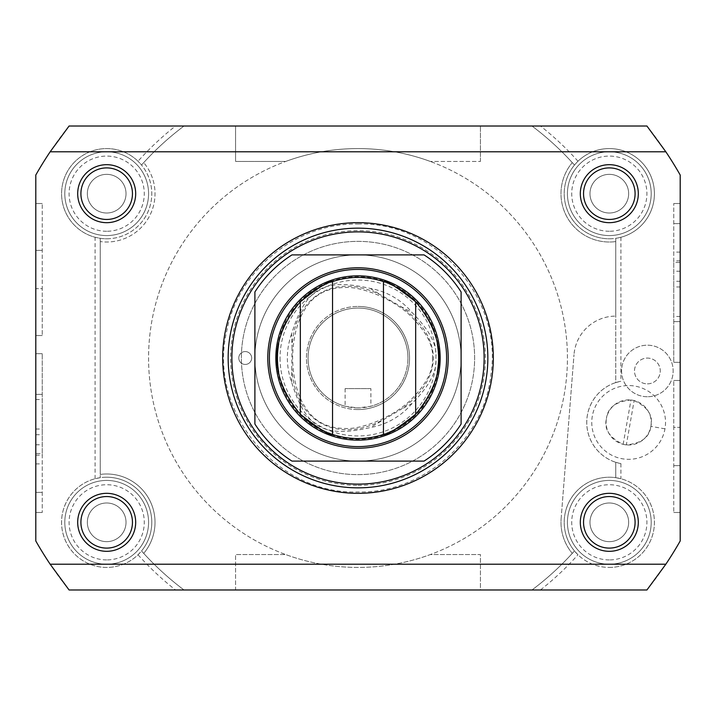 <?xml version="1.0" encoding="UTF-8"?>
<svg xmlns="http://www.w3.org/2000/svg" width="716" height="716" viewBox="0 0 716 716"><rect width="100%" height="100%" fill="white"/><g stroke="black" fill="none" stroke-linecap="round" stroke-linejoin="round"><path stroke-width="0.54" stroke-dasharray="3.58 2.69" d="M175.554 589.984L184.012 589.984A289.98 289.98 0 0 1 141.535 550.953A45.108 45.108 0 0 0 100.24 477.679L95.085 478.727A45.108 45.108 0 0 0 106.684 567.43A45.108 45.108 0 0 0 138.027 554.766A295.135 295.135 0 0 0 175.554 589.984L69.076 589.984A370.53 370.53 0 0 1 35.8 540.974L35.8 175.026A370.53 370.53 0 0 1 69.076 126.016L175.545 126.016A295.135 295.135 0 0 0 138.027 161.234A45.108 45.108 0 0 0 61.961 187.825A45.108 45.108 0 0 0 95.085 237.265L100.24 238.321A45.108 45.108 0 0 0 141.535 165.047A289.98 289.98 0 0 1 184.012 126.016L175.545 126.016M138.027 554.766L141.535 550.953A289.98 289.98 0 0 0 184.012 589.984L531.988 589.984A289.98 289.98 0 0 0 574.465 550.953L577.973 554.766A45.108 45.108 0 0 0 654.039 528.166A45.108 45.108 0 0 0 620.915 478.727L615.76 477.679L615.76 462.294L620.915 463.61A41.886 41.886 0 0 1 620.915 381.27L615.76 382.586L615.76 238.321L620.915 237.265A45.108 45.108 0 0 0 609.316 148.57A45.108 45.108 0 0 0 577.973 161.234L574.465 165.047A289.98 289.98 0 0 0 531.988 126.016L235.564 126.016L235.564 161.458L285.666 161.458L235.564 161.458L235.564 126.016L184.012 126.016A289.98 289.98 0 0 0 143.719 162.621A289.98 289.98 0 0 1 184.012 126.016L531.988 126.016A289.98 289.98 0 0 1 574.465 165.047A45.108 45.108 0 0 0 615.76 238.321L615.76 382.586A41.886 41.886 0 0 0 615.76 462.294L615.76 477.679A45.108 45.108 0 0 0 574.465 550.953A289.98 289.98 0 0 1 531.988 589.984L646.924 589.984A370.53 370.53 0 0 0 680.2 540.974L680.2 175.026A370.53 370.53 0 0 0 646.924 126.016L184.012 126.016A289.98 289.98 0 0 0 141.535 165.047L138.027 161.234M106.684 477.214A45.108 45.108 0 0 0 61.576 522.322A45.108 45.108 0 0 0 106.684 567.43A45.108 45.108 0 0 0 151.792 522.322A45.108 45.108 0 0 0 106.684 477.214M100.24 238.321L100.24 477.679L100.24 238.321M358 567.43A209.43 209.43 0 0 1 148.57 358A209.43 209.43 0 0 1 358 148.57A209.43 209.43 0 0 1 567.43 358A209.43 209.43 0 0 1 358 567.43A209.43 209.43 0 0 1 148.57 358A209.43 209.43 0 0 1 358 148.57A209.43 209.43 0 0 1 567.43 358A209.43 209.43 0 0 1 358 567.43M609.316 567.43A45.108 45.108 0 0 0 654.424 522.322A45.108 45.108 0 0 0 609.316 477.214A45.108 45.108 0 0 0 564.208 522.322A45.108 45.108 0 0 0 609.316 567.43M222.676 358A135.324 135.324 0 0 1 358 222.676A135.324 135.324 0 0 1 493.324 358A135.324 135.324 0 0 1 358 493.324A135.324 135.324 0 0 1 222.676 358A135.324 135.324 0 0 1 358 222.676A135.324 135.324 0 0 1 493.324 358A135.324 135.324 0 0 1 358 493.324A135.324 135.324 0 0 1 222.676 358A135.324 135.324 0 0 1 358 222.676A135.324 135.324 0 0 1 493.324 358A135.324 135.324 0 0 1 358 493.324A135.324 135.324 0 0 1 222.676 358M35.8 453.541L35.8 353.677L35.8 453.541L42.244 453.541L42.244 512.486L42.244 353.677L42.244 453.541M35.8 288.664L35.8 203.514L35.8 335.527L35.8 288.664L42.244 288.664L42.244 203.514L42.244 335.527L42.244 288.664L35.8 288.664M35.8 429.018L42.244 429.018M35.8 399.528L42.244 399.528M35.8 353.677L42.244 353.677L35.8 353.677M35.8 394.346L42.244 394.346L35.8 394.346M35.8 434.71L42.244 434.71M35.8 492.375L42.244 492.375L35.8 492.375M35.8 512.486L42.244 512.486L35.8 512.486M35.8 335.527L42.244 335.527L35.8 335.527M35.8 203.514L42.244 203.514L35.8 203.514M35.8 250.376L42.244 250.376L35.8 250.376M592.329 416.032A36.874 36.874 0 0 0 622.249 458.759A36.874 36.874 0 0 0 664.967 428.839A36.874 36.874 0 0 0 635.047 386.121A36.874 36.874 0 0 0 592.329 416.032M647.38 383.857A12.888 12.888 0 0 0 660.268 370.969A12.888 12.888 0 0 0 647.38 358.081A12.888 12.888 0 0 0 634.492 370.969A12.888 12.888 0 0 0 647.38 383.857A12.888 12.888 0 0 0 660.268 370.969A12.888 12.888 0 0 0 647.38 358.081A12.888 12.888 0 0 0 634.492 370.969A12.888 12.888 0 0 0 647.38 383.857M609.316 238.786A45.108 45.108 0 0 0 654.424 193.678A45.108 45.108 0 0 0 609.316 148.57A45.108 45.108 0 0 0 564.208 193.678A45.108 45.108 0 0 0 609.316 238.786M609.316 235.564A41.886 41.886 0 0 0 651.202 193.678A41.886 41.886 0 0 0 609.316 151.792A41.886 41.886 0 0 0 567.43 193.678A41.886 41.886 0 0 0 609.316 235.564A41.886 41.886 0 0 1 567.43 193.678A41.886 41.886 0 0 1 609.316 151.792A41.886 41.886 0 0 1 651.202 193.678A41.886 41.886 0 0 1 609.316 235.564A41.886 41.886 0 0 1 567.43 193.678A41.886 41.886 0 0 1 609.316 151.792A41.886 41.886 0 0 1 651.202 193.678A41.886 41.886 0 0 1 609.316 235.564M609.316 213.01A19.332 19.332 0 0 1 589.984 193.678A19.332 19.332 0 0 1 609.316 174.346A19.332 19.332 0 0 1 628.648 193.678A19.332 19.332 0 0 1 609.316 213.01A19.332 19.332 0 0 1 589.984 193.678A19.332 19.332 0 0 1 609.316 174.346A19.332 19.332 0 0 1 628.648 193.678A19.332 19.332 0 0 1 609.316 213.01M680.2 262.45L680.2 362.323L680.2 262.45L673.756 262.45L673.756 203.514L673.756 362.323L673.756 262.45M680.2 427.327L680.2 512.486L680.2 380.473L680.2 427.327L673.756 427.327L673.756 512.486L673.756 380.473L673.756 427.327L680.2 427.327M680.2 286.973L673.756 286.973M680.2 316.472L673.756 316.472M680.2 362.323L673.756 362.323L680.2 362.323M680.2 321.645L673.756 321.645L680.2 321.645M680.2 281.29L673.756 281.29M680.2 223.625L673.756 223.625L680.2 223.625M680.2 203.514L673.756 203.514L680.2 203.514M680.2 380.473L673.756 380.473L680.2 380.473M680.2 512.486L673.756 512.486L680.2 512.486M680.2 465.624L673.756 465.624L680.2 465.624M626.33 444.878A22.554 22.554 0 0 1 623.153 444.314C609.432 437.727 603.857 429.126 606.434 418.52A22.554 22.554 0 0 0 624.728 444.654A22.554 22.554 0 0 0 650.862 426.36C653.44 415.754 647.864 407.153 634.143 400.566A22.554 22.554 0 0 0 630.966 400.002C615.814 401.506 607.642 407.681 606.434 418.52A22.554 22.554 0 0 1 632.568 400.226A22.554 22.554 0 0 1 650.862 426.36C649.654 437.199 641.482 443.374 626.33 444.878L634.143 400.566M623.153 444.314L630.966 400.002M647.38 396.745A25.776 25.776 0 0 1 621.604 370.969A25.776 25.776 0 0 1 647.38 345.193A25.776 25.776 0 0 1 673.156 370.969A25.776 25.776 0 0 1 647.38 396.745A25.776 25.776 0 0 0 673.156 370.969A25.776 25.776 0 0 0 647.38 345.193A25.776 25.776 0 0 0 621.604 370.969A25.776 25.776 0 0 0 647.38 396.745M358 485.394A127.394 127.394 0 0 0 485.394 358A127.394 127.394 0 0 0 358 230.597A127.394 127.394 0 0 0 230.606 358A127.394 127.394 0 0 0 358 485.394M358 241.364A116.636 116.636 0 0 1 474.636 358A116.636 116.636 0 0 1 358 474.636A116.636 116.636 0 0 1 241.364 358A116.636 116.636 0 0 1 358 241.364M241.364 358A116.636 116.636 0 0 1 358 241.364A116.636 116.636 0 0 1 474.636 358A116.636 116.636 0 0 1 358 474.636A116.636 116.636 0 0 1 241.364 358M228.153 358A129.847 129.847 0 0 0 358 487.847A129.847 129.847 0 0 0 487.847 358A129.847 129.847 0 0 0 358 228.153A129.847 129.847 0 0 0 228.153 358M358 448.216A90.216 90.216 0 0 0 448.216 358A90.216 90.216 0 0 0 358 267.784A90.216 90.216 0 0 0 267.784 358A90.216 90.216 0 0 0 358 448.216A90.216 90.216 0 0 0 448.216 358A90.216 90.216 0 0 0 358 267.784A90.216 90.216 0 0 0 267.784 358A90.216 90.216 0 0 0 358 448.216A90.216 90.216 0 0 1 267.784 358A90.216 90.216 0 0 1 358 267.784A90.216 90.216 0 0 1 448.216 358A90.216 90.216 0 0 1 358 448.216M424.033 461.104L291.967 461.104A122.436 122.436 0 0 1 254.896 424.033L254.896 291.967A122.436 122.436 0 0 1 291.967 254.896L424.033 254.896A122.436 122.436 0 0 1 461.104 291.967L461.104 424.033A122.436 122.436 0 0 1 424.033 461.104M358 409.552A51.552 51.552 0 0 1 306.448 358A51.552 51.552 0 0 1 358 306.448A51.552 51.552 0 0 0 306.448 358A51.552 51.552 0 0 0 358 409.552A51.552 51.552 0 0 0 409.552 358A51.552 51.552 0 0 0 358 306.448A51.552 51.552 0 0 1 409.552 358A51.552 51.552 0 0 1 358 409.552M358 407.941A49.941 49.941 0 0 1 308.059 358A49.941 49.941 0 0 1 358 308.059A49.941 49.941 0 0 1 407.941 358A49.941 49.941 0 0 0 362.341 308.247A49.941 49.941 0 0 0 308.811 349.354A49.941 49.941 0 0 0 345.112 406.249L358 407.941A49.941 49.941 0 0 0 407.941 358A49.941 49.941 0 0 1 370.888 406.249L358 407.941M358 446.605A88.605 88.605 0 0 1 269.395 358A88.605 88.605 0 0 1 358 269.395A88.605 88.605 0 0 1 446.605 358A88.605 88.605 0 0 1 358 446.605M370.888 388.609L345.112 388.609L370.888 388.609L370.888 406.249M345.112 388.609L345.112 406.249M383.525 281.603A80.55 80.55 0 0 0 332.475 281.603M332.26 281.674A80.55 80.55 0 0 0 331.418 281.961M330.792 282.185A80.55 80.55 0 0 0 330.04 282.453M329.942 282.498A80.55 80.55 0 0 0 328.384 283.089M328.161 283.178A80.55 80.55 0 0 0 327.051 283.634M325.843 284.145A80.55 80.55 0 0 0 324.527 284.735M323.131 285.389A80.55 80.55 0 0 0 321.654 286.114M320.106 286.919A80.55 80.55 0 0 0 318.495 287.805M304.193 298.062A80.55 80.55 0 0 0 294.222 308.793M293.077 310.323A80.55 80.55 0 0 0 289.371 315.828M289.3 315.944A80.55 80.55 0 0 0 285.523 322.853M282.516 329.879A80.55 80.55 0 0 0 278.685 343.94M278.685 372.06A80.55 80.55 0 0 0 282.516 386.112M285.523 393.147A80.55 80.55 0 0 0 289.3 400.056M289.371 400.172A80.55 80.55 0 0 0 293.077 405.677M294.222 407.198A80.55 80.55 0 0 0 304.193 417.938M318.486 428.195A80.55 80.55 0 0 0 320.106 429.081M321.654 429.886A80.55 80.55 0 0 0 323.131 430.611M324.527 431.265A80.55 80.55 0 0 0 325.843 431.855M327.051 432.366A80.55 80.55 0 0 0 328.161 432.822M330.04 433.538A80.55 80.55 0 0 0 330.792 433.815M331.418 434.039A80.55 80.55 0 0 0 332.26 434.326M332.475 434.397A80.55 80.55 0 0 0 383.525 434.397M383.74 434.326A80.55 80.55 0 0 0 384.582 434.039M385.208 433.815A80.55 80.55 0 0 0 385.915 433.556M385.96 433.538A80.55 80.55 0 0 0 386.837 433.207M387.839 432.822A80.55 80.55 0 0 0 388.949 432.366M394.346 429.886A80.55 80.55 0 0 0 395.894 429.081M397.505 428.195A80.55 80.55 0 0 0 400.897 426.181M402.661 425.036A80.55 80.55 0 0 0 404.45 423.809M406.276 422.476A80.55 80.55 0 0 0 407.905 421.223M408.129 421.053A80.55 80.55 0 0 0 410 419.513M415.674 414.233A80.55 80.55 0 0 0 421.778 407.198M422.923 405.677A80.55 80.55 0 0 0 426.629 400.172M426.7 400.056A80.55 80.55 0 0 0 430.477 393.147M433.484 386.112A80.55 80.55 0 0 0 437.315 372.06M437.315 343.94A80.55 80.55 0 0 0 433.484 329.879M430.477 322.853A80.55 80.55 0 0 0 426.7 315.944M426.629 315.828A80.55 80.55 0 0 0 422.923 310.323M421.778 308.793A80.55 80.55 0 0 0 415.674 301.767M410 296.487A80.55 80.55 0 0 0 408.129 294.947M407.932 294.795A80.55 80.55 0 0 0 406.276 293.524M404.45 292.191A80.55 80.55 0 0 0 402.661 290.965M395.894 286.919A80.55 80.55 0 0 0 394.346 286.114M388.949 283.634A80.55 80.55 0 0 0 387.839 283.178M386.837 282.784A80.55 80.55 0 0 0 385.96 282.453M385.915 282.444A80.55 80.55 0 0 0 385.208 282.185M384.582 281.961A80.55 80.55 0 0 0 383.74 281.674M383.454 281.576L383.454 434.424M332.546 281.576L332.546 434.424M106.684 222.676A28.998 28.998 0 0 1 77.686 193.678A28.998 28.998 0 0 1 106.684 164.68A28.998 28.998 0 0 1 135.682 193.678A28.998 28.998 0 0 1 106.684 222.676M106.684 219.454A25.776 25.776 0 0 0 132.46 193.678A25.776 25.776 0 0 0 106.684 167.902A25.776 25.776 0 0 0 80.908 193.678A25.776 25.776 0 0 0 106.684 219.454M609.316 222.676A28.998 28.998 0 0 1 580.318 193.678A28.998 28.998 0 0 1 609.316 164.68A28.998 28.998 0 0 1 638.314 193.678A28.998 28.998 0 0 1 609.316 222.676M609.316 219.454A25.776 25.776 0 0 0 635.092 193.678A25.776 25.776 0 0 0 609.316 167.902A25.776 25.776 0 0 0 583.54 193.678A25.776 25.776 0 0 0 609.316 219.454M106.684 551.32A28.998 28.998 0 0 1 77.686 522.322A28.998 28.998 0 0 1 106.684 493.324A28.998 28.998 0 0 1 135.682 522.322A28.998 28.998 0 0 1 106.684 551.32M106.684 548.098A25.776 25.776 0 0 0 132.46 522.322A25.776 25.776 0 0 0 106.684 496.546A25.776 25.776 0 0 0 80.908 522.322A25.776 25.776 0 0 0 106.684 548.098M609.316 551.32A28.998 28.998 0 0 1 580.318 522.322A28.998 28.998 0 0 1 609.316 493.324A28.998 28.998 0 0 1 638.314 522.322A28.998 28.998 0 0 1 609.316 551.32M609.316 548.098A25.776 25.776 0 0 0 635.092 522.322A25.776 25.776 0 0 0 609.316 496.546A25.776 25.776 0 0 0 583.54 522.322A25.776 25.776 0 0 0 609.316 548.098M106.684 564.208A41.886 41.886 0 0 0 148.57 522.322A41.886 41.886 0 0 0 106.684 480.436A41.886 41.886 0 0 0 64.798 522.322A41.886 41.886 0 0 0 106.684 564.208A41.886 41.886 0 0 1 64.798 522.322A41.886 41.886 0 0 1 106.684 480.436A41.886 41.886 0 0 1 148.57 522.322A41.886 41.886 0 0 1 106.684 564.208A41.886 41.886 0 0 1 64.798 522.322A41.886 41.886 0 0 1 106.684 480.436A41.886 41.886 0 0 1 148.57 522.322A41.886 41.886 0 0 1 106.684 564.208M106.684 541.654A19.332 19.332 0 0 1 87.352 522.322A19.332 19.332 0 0 1 106.684 502.99A19.332 19.332 0 0 1 126.016 522.322A19.332 19.332 0 0 1 106.684 541.654A19.332 19.332 0 0 1 87.352 522.322A19.332 19.332 0 0 1 106.684 502.99A19.332 19.332 0 0 1 126.016 522.322A19.332 19.332 0 0 1 106.684 541.654M609.316 564.208A41.886 41.886 0 0 0 651.202 522.322A41.886 41.886 0 0 0 609.316 480.436A41.886 41.886 0 0 0 567.43 522.322A41.886 41.886 0 0 0 609.316 564.208A41.886 41.886 0 0 1 567.43 522.322A41.886 41.886 0 0 1 609.316 480.436A41.886 41.886 0 0 1 651.202 522.322A41.886 41.886 0 0 1 609.316 564.208A41.886 41.886 0 0 1 567.43 522.322A41.886 41.886 0 0 1 609.316 480.436A41.886 41.886 0 0 1 651.202 522.322A41.886 41.886 0 0 1 609.316 564.208M609.316 541.654A19.332 19.332 0 0 1 589.984 522.322A19.332 19.332 0 0 1 609.316 502.99A19.332 19.332 0 0 1 628.648 522.322A19.332 19.332 0 0 1 609.316 541.654A19.332 19.332 0 0 1 589.984 522.322A19.332 19.332 0 0 1 609.316 502.99A19.332 19.332 0 0 1 628.648 522.322A19.332 19.332 0 0 1 609.316 541.654M106.684 238.786A45.108 45.108 0 0 0 151.792 193.678A45.108 45.108 0 0 0 106.684 148.57A45.108 45.108 0 0 0 61.576 193.678A45.108 45.108 0 0 0 106.684 238.786M106.684 235.564A41.886 41.886 0 0 0 148.57 193.678A41.886 41.886 0 0 0 106.684 151.792A41.886 41.886 0 0 0 64.798 193.678A41.886 41.886 0 0 0 106.684 235.564A41.886 41.886 0 0 1 64.798 193.678A41.886 41.886 0 0 1 106.684 151.792A41.886 41.886 0 0 1 148.57 193.678A41.886 41.886 0 0 1 106.684 235.564A41.886 41.886 0 0 1 64.798 193.678A41.886 41.886 0 0 1 106.684 151.792A41.886 41.886 0 0 1 148.57 193.678A41.886 41.886 0 0 1 106.684 235.564M106.684 213.01A19.332 19.332 0 0 1 87.352 193.678A19.332 19.332 0 0 1 106.684 174.346A19.332 19.332 0 0 1 126.016 193.678A19.332 19.332 0 0 1 106.684 213.01A19.332 19.332 0 0 1 87.352 193.678A19.332 19.332 0 0 1 106.684 174.346A19.332 19.332 0 0 1 126.016 193.678A19.332 19.332 0 0 1 106.684 213.01M100.24 474.422A48.33 48.33 0 0 1 143.719 553.378A48.33 48.33 0 0 0 100.24 474.422L100.24 241.578A48.33 48.33 0 0 0 143.719 162.621A48.33 48.33 0 0 1 100.24 241.578L100.24 474.422M572.281 162.621A289.98 289.98 0 0 0 531.988 126.016A289.98 289.98 0 0 1 572.281 162.621A48.33 48.33 0 0 0 615.76 241.578A48.33 48.33 0 0 1 572.281 162.621M615.76 316.114L615.76 241.578L615.76 316.114A41.886 41.886 0 0 0 573.999 354.715A41.886 41.886 0 0 1 615.76 316.114M561.138 518.536L573.999 354.715L561.138 518.536A48.33 48.33 0 0 0 572.281 553.378A48.33 48.33 0 0 1 561.138 518.536M531.988 589.984A289.98 289.98 0 0 0 572.281 553.378A289.98 289.98 0 0 1 531.988 589.984L480.436 589.984L480.436 554.542L430.334 554.542A209.43 209.43 0 0 1 285.666 554.542L235.564 554.542L285.666 554.542A209.43 209.43 0 0 0 430.334 554.542L480.436 554.542L480.436 589.984L235.564 589.984L235.564 554.542L235.564 589.984L184.012 589.984L531.988 589.984A289.98 289.98 0 0 0 574.465 550.953M184.012 589.984A289.98 289.98 0 0 1 143.719 553.378A289.98 289.98 0 0 0 184.012 589.984A289.98 289.98 0 0 1 141.535 550.953M480.436 161.458L480.436 126.016L480.436 161.458L430.334 161.458L480.436 161.458M285.666 161.458A209.43 209.43 0 0 1 430.334 161.458A209.43 209.43 0 0 0 285.666 161.458M254.896 358A103.104 103.104 0 0 1 358 254.896A103.104 103.104 0 0 1 461.104 358A103.104 103.104 0 0 1 358 461.104A103.104 103.104 0 0 1 254.896 358A103.104 103.104 0 0 1 358 254.896A103.104 103.104 0 0 1 461.104 358A103.104 103.104 0 0 1 358 461.104A103.104 103.104 0 0 1 254.896 358M238.786 358A6.444 6.444 0 0 1 245.23 351.556A6.444 6.444 0 0 1 251.674 358A6.444 6.444 0 0 1 245.23 364.444A6.444 6.444 0 0 1 238.786 358A6.444 6.444 0 0 1 245.23 351.556A6.444 6.444 0 0 1 251.674 358A6.444 6.444 0 0 1 245.23 364.444A6.444 6.444 0 0 1 238.786 358M276.806 358A81.194 81.194 0 0 0 358 439.194A81.194 81.194 0 0 0 439.194 358A81.194 81.194 0 0 0 358 276.806A81.194 81.194 0 0 0 276.806 358M280.028 358A77.972 77.972 0 0 0 358 435.972A77.972 77.972 0 0 0 435.972 358A77.972 77.972 0 0 0 358 280.028A77.972 77.972 0 0 0 280.028 358M291.6 333.898A70.633 70.633 0 0 0 291.6 382.102C305.813 428.016 323.453 438.219 370.324 427.55A70.633 70.633 0 0 0 412.067 403.448C429.376 386.112 437.306 370.96 435.865 358C437.315 345.04 429.376 329.897 412.067 312.552A70.633 70.633 0 0 0 370.324 288.45C323.453 277.781 305.813 287.984 291.6 333.898L292.012 346.911C294.643 295.52 335.571 271.892 381.395 295.305L400.593 306.394C421.572 321.189 432.545 338.391 433.52 358C432.545 377.609 421.572 394.811 400.593 409.606L370.324 427.55M291.6 382.102L292.012 346.911M381.395 420.695C335.571 444.108 294.643 420.48 292.012 369.089M432.437 358C433.708 370.136 426.306 384.304 410.223 400.495C391.965 417.875 361.088 429.439 345.64 428.49C329.781 428.428 317.6 423.138 309.097 412.604C298.617 399.85 293.113 381.655 292.584 358C293.113 334.345 298.617 316.141 309.097 303.396C317.6 292.862 329.781 287.564 345.64 287.51C361.088 286.561 391.974 298.125 410.223 315.505C426.306 331.696 433.708 345.864 432.437 358M400.593 306.394L412.067 312.552M412.067 403.448L400.593 409.606M370.324 288.45L381.395 295.305M95.085 478.727L95.085 237.265M35.8 463.887L42.244 463.887M35.8 444.788L42.244 444.788M35.8 455.143L42.244 455.143M577.973 161.234A295.135 295.135 0 0 0 540.455 126.016M540.446 589.984A295.135 295.135 0 0 0 577.973 554.766M620.915 463.61L620.915 478.727M620.915 237.265L620.915 381.27M609.316 231.268A37.59 37.59 0 0 1 571.726 193.678A37.59 37.59 0 0 1 609.316 156.088A37.59 37.59 0 0 1 646.906 193.678A37.59 37.59 0 0 1 609.316 231.268M680.2 252.113L673.756 252.113M680.2 271.212L673.756 271.212M680.2 260.857L673.756 260.857M664.967 428.839L650.862 426.36M106.684 559.912A37.59 37.59 0 0 1 69.094 522.322A37.59 37.59 0 0 1 106.684 484.732A37.59 37.59 0 0 1 144.274 522.322A37.59 37.59 0 0 1 106.684 559.912M609.316 559.912A37.59 37.59 0 0 1 571.726 522.322A37.59 37.59 0 0 1 609.316 484.732A37.59 37.59 0 0 1 646.906 522.322A37.59 37.59 0 0 1 609.316 559.912M184.012 126.016A289.98 289.98 0 0 0 141.535 165.047M106.684 231.268A37.59 37.59 0 0 1 69.094 193.678A37.59 37.59 0 0 1 106.684 156.088A37.59 37.59 0 0 1 144.274 193.678A37.59 37.59 0 0 1 106.684 231.268M358 224.027C435.838 221.638 503.044 297.865 490.916 374.79C484.079 439.946 423.505 493.351 358 491.973C276.161 494.738 207.506 410.411 226.811 330.828C238.222 270.12 296.227 222.9 358 224.027"/><path stroke-width="1.07" d="M50.156 564.208A370.53 370.53 0 0 1 35.8 540.974L35.8 175.026A370.53 370.53 0 0 1 50.156 151.792L69.076 126.016L646.924 126.016L665.844 151.792A370.53 370.53 0 0 1 680.2 175.026L680.2 540.974A370.53 370.53 0 0 1 665.844 564.208L646.924 589.984L69.076 589.984L50.156 564.208L665.844 564.208M50.156 151.792L665.844 151.792M106.684 222.676A28.998 28.998 0 0 1 77.686 193.678A28.998 28.998 0 0 1 106.684 164.68A28.998 28.998 0 0 1 135.682 193.678A28.998 28.998 0 0 1 106.684 222.676M609.316 222.676A28.998 28.998 0 0 1 580.318 193.678A28.998 28.998 0 0 1 609.316 164.68A28.998 28.998 0 0 1 638.314 193.678A28.998 28.998 0 0 1 609.316 222.676M106.684 551.32A28.998 28.998 0 0 1 77.686 522.322A28.998 28.998 0 0 1 106.684 493.324A28.998 28.998 0 0 1 135.682 522.322A28.998 28.998 0 0 1 106.684 551.32M609.316 551.32A28.998 28.998 0 0 1 580.318 522.322A28.998 28.998 0 0 1 609.316 493.324A28.998 28.998 0 0 1 638.314 522.322A28.998 28.998 0 0 1 609.316 551.32M222.676 358A135.324 135.324 0 0 1 358 222.676A135.324 135.324 0 0 1 493.324 358A135.324 135.324 0 0 1 358 493.324A135.324 135.324 0 0 1 222.676 358M228.153 358A129.847 129.847 0 0 1 358 228.153A129.847 129.847 0 0 1 487.847 358A129.847 129.847 0 0 1 358 487.847A129.847 129.847 0 0 1 228.153 358M231.877 358A126.123 126.123 0 0 0 358 484.123A126.123 126.123 0 0 0 484.123 358A126.123 126.123 0 0 0 358 231.877A126.123 126.123 0 0 0 231.877 358M424.033 461.104L291.967 461.104A122.436 122.436 0 0 1 254.896 424.033L254.896 291.967A122.436 122.436 0 0 1 291.967 254.896L424.033 254.896A122.436 122.436 0 0 1 461.104 291.967L461.104 424.033A122.436 122.436 0 0 1 424.033 461.104M358 448.216A90.216 90.216 0 0 1 267.784 358A90.216 90.216 0 0 1 358 267.784A90.216 90.216 0 0 1 448.216 358A90.216 90.216 0 0 1 358 448.216M358 446.605A88.605 88.605 0 0 1 269.395 358A88.605 88.605 0 0 1 358 269.395A88.605 88.605 0 0 1 446.605 358A88.605 88.605 0 0 1 358 446.605M358 275.839A82.161 82.161 0 0 0 275.839 358A82.161 82.161 0 0 0 358 440.161A82.161 82.161 0 0 0 440.161 358A82.161 82.161 0 0 0 358 275.839M331.418 281.961A80.55 80.55 0 0 0 330.792 282.185M327.051 283.634A80.55 80.55 0 0 0 325.843 284.145M324.527 284.735A80.55 80.55 0 0 0 323.131 285.389M321.654 286.114A80.55 80.55 0 0 0 320.106 286.919M318.495 287.805A80.55 80.55 0 0 0 304.193 298.062M410 419.513A80.55 80.55 0 0 0 415.674 414.233C396.977 428.884 386.237 435.614 383.454 434.424A80.55 80.55 0 0 1 332.546 434.424C329.763 435.614 319.023 428.884 300.326 414.233L300.326 414.233C269.144 376.741 269.144 339.259 300.326 301.767L300.326 301.767C319.023 287.107 329.763 280.377 332.546 281.576A80.55 80.55 0 0 1 383.454 281.576C386.237 280.377 396.977 287.107 415.674 301.767A80.55 80.55 0 0 0 410 296.487M294.222 308.793A80.55 80.55 0 0 0 293.077 310.323M285.523 322.853A80.55 80.55 0 0 0 282.516 329.879M278.685 343.94A80.55 80.55 0 0 0 278.685 372.06M282.516 386.112A80.55 80.55 0 0 0 285.523 393.147M293.077 405.677A80.55 80.55 0 0 0 294.222 407.198M304.193 417.938A80.55 80.55 0 0 0 318.486 428.195M320.106 429.081A80.55 80.55 0 0 0 321.654 429.886M323.131 430.611A80.55 80.55 0 0 0 324.527 431.265M325.843 431.855A80.55 80.55 0 0 0 327.051 432.366M328.161 432.822A80.55 80.55 0 0 0 330.04 433.538M330.792 433.815A80.55 80.55 0 0 0 331.418 434.039M384.582 434.039A80.55 80.55 0 0 0 385.208 433.815M386.837 433.207A80.55 80.55 0 0 0 387.839 432.822M388.949 432.366A80.55 80.55 0 0 0 394.346 429.886M395.894 429.081A80.55 80.55 0 0 0 397.505 428.195M400.897 426.181A80.55 80.55 0 0 0 402.661 425.036M404.45 423.809A80.55 80.55 0 0 0 406.276 422.476M421.778 407.198A80.55 80.55 0 0 0 422.923 405.677M430.477 393.147A80.55 80.55 0 0 0 433.484 386.112M437.315 372.06A80.55 80.55 0 0 0 437.315 343.94M433.484 329.879A80.55 80.55 0 0 0 430.477 322.853M422.923 310.323A80.55 80.55 0 0 0 421.778 308.793M406.276 293.524A80.55 80.55 0 0 0 404.45 292.191M402.661 290.965A80.55 80.55 0 0 0 395.894 286.919M394.346 286.114A80.55 80.55 0 0 0 388.949 283.634M387.839 283.178A80.55 80.55 0 0 0 386.837 282.784M385.208 282.185A80.55 80.55 0 0 0 384.582 281.961M415.674 414.233C446.856 376.741 446.856 339.259 415.674 301.767L415.674 414.233M383.454 434.424L383.454 281.576M332.546 434.424L332.546 281.576M106.684 219.454A25.776 25.776 0 0 0 132.46 193.678A25.776 25.776 0 0 0 106.684 167.902A25.776 25.776 0 0 0 80.908 193.678A25.776 25.776 0 0 0 106.684 219.454M609.316 219.454A25.776 25.776 0 0 0 635.092 193.678A25.776 25.776 0 0 0 609.316 167.902A25.776 25.776 0 0 0 583.54 193.678A25.776 25.776 0 0 0 609.316 219.454M106.684 548.098A25.776 25.776 0 0 0 132.46 522.322A25.776 25.776 0 0 0 106.684 496.546A25.776 25.776 0 0 0 80.908 522.322A25.776 25.776 0 0 0 106.684 548.098M609.316 548.098A25.776 25.776 0 0 0 635.092 522.322A25.776 25.776 0 0 0 609.316 496.546A25.776 25.776 0 0 0 583.54 522.322A25.776 25.776 0 0 0 609.316 548.098M300.326 301.767L300.326 414.233"/></g></svg>
